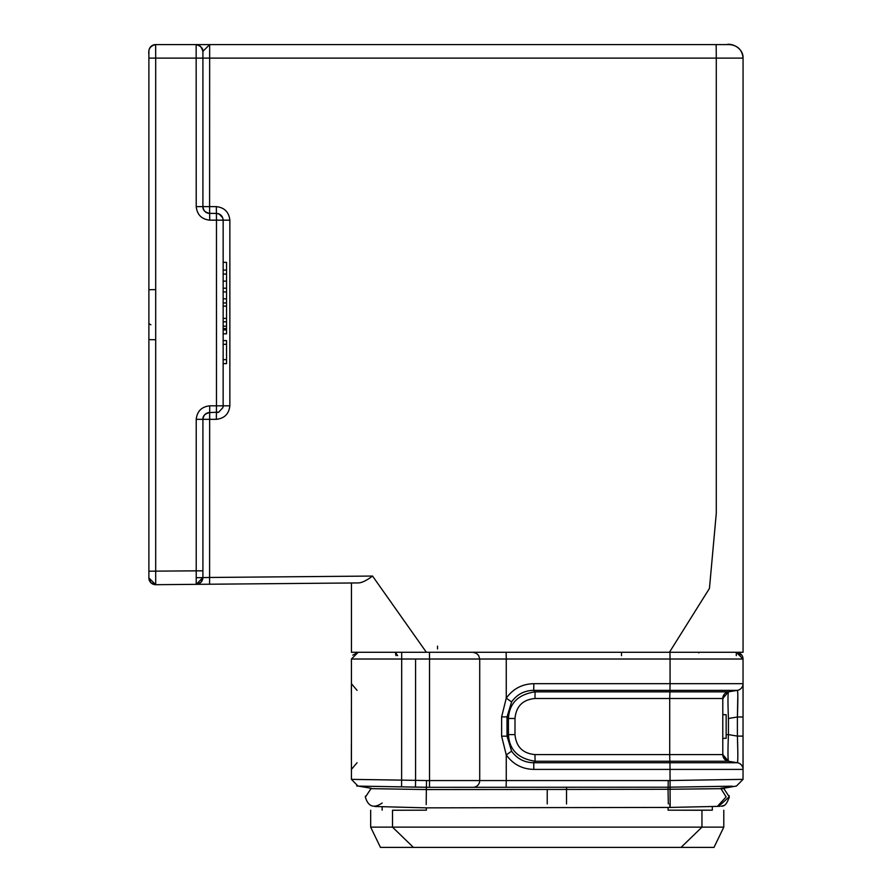 <?xml version="1.0" encoding="UTF-8"?>
<svg xmlns="http://www.w3.org/2000/svg" width="892" height="892" viewBox="0 0 892 892"><rect width="100%" height="100%" fill="white"/><g stroke="black" fill="none" stroke-linecap="round" stroke-linejoin="round"><path stroke-width="1.34" d="M223.156 270.109L226.535 270.109L226.535 262.348L223.156 262.348L223.156 220.157L223.145 406.306L222.855 407.711L218.741 412.115L209.653 412.583L209.598 577.47L372.544 576.054C366.802 580.38 362.163 582.677 358.64 582.922L351.448 582.989L351.448 652.275L358.662 652.275M728.396 718.484L728.429 718.484C727.827 703.309 727.827 694.433 728.429 691.869A6.757 6.757 0 0 0 722.788 698.503L669.714 698.503L669.714 754.576L722.788 754.576L722.788 698.503L728.429 691.846L737.394 690.352C737.974 691.779 737.974 700.666 737.394 716.99L737.818 695.515M621.501 652.275L621.501 655.642M699.138 652.275L698.771 652.888M397.654 655.642L395.323 652.275L396.003 655.642M729.556 44.6L716.164 44.6L729.556 44.6C737.74 45.414 742.244 49.919 743.058 58.103L716.287 58.103L716.287 513.301L709.452 588.408L669.435 652.275L358.183 652.275L351.426 659.021L351.426 779.363L401.623 780.121L401.69 652.275L400.43 652.275M414.133 652.275L435.564 652.275L426.365 652.275L372.544 576.054M479.706 658.909L478.591 655.453L476.417 653.323L472.961 652.275L467.899 652.275L472.961 652.275A6.757 6.757 0 0 1 473.083 652.275A6.757 6.757 0 0 0 473.005 652.275L473.083 652.275M741.954 655.341L736.29 652.275A6.757 6.757 0 0 1 743.036 659.021A6.757 6.757 0 0 0 736.29 652.275A6.757 6.757 0 0 1 743.036 659.021L743.036 675.902M736.29 655.642L736.29 652.275L743.058 652.275L669.435 652.275M743.058 588.608L743.058 471.221M437.515 787.313L668.108 787.212L668.097 790.602M506.132 652.275L506.255 659.021L479.718 659.021L479.718 780.556A6.757 6.757 0 0 1 472.961 787.313L506.132 787.313L506.255 780.556L668.208 780.556L668.119 789.275L724.393 788.628M472.961 787.313L429.465 787.313L429.52 780.556L479.718 780.556A6.757 6.757 0 0 1 472.961 787.313M358.595 786.12L371.217 788.294L358.595 786.131L371.217 788.294L358.595 786.131L429.465 787.313L358.551 786.12M415.46 787.123L415.572 780.366L426.554 780.556L426.376 787.313L403.753 786.911M473.184 652.275L429.465 652.275L429.52 659.021L351.426 659.021M352.786 655.118L358.183 652.275L352.786 655.118M435.831 652.275L430.769 652.275M358.06 786.12L351.426 779.363M367.995 786.287L362.096 786.187M370.481 788.639L426.343 789.565L426.376 787.313M426.198 804.606L426.343 789.565M426.409 789.565L566.52 789.442L566.52 787.313M415.572 659.021L415.572 780.366L401.623 780.121L401.567 786.867L395.803 786.777M216.355 206.643L216.41 213.4L219.176 214.058L222.699 217.826A6.757 6.757 0 0 0 216.41 213.4L209.653 213.4L209.598 206.643L202.908 206.643L202.908 58.103L716.287 58.103L716.164 44.6L209.653 44.6L209.598 206.643L216.355 206.643C224.427 207.546 228.932 212.051 229.857 220.157L229.857 405.827C228.943 413.921 224.45 418.415 216.355 419.329L202.908 419.329C202.696 415.917 204.948 413.665 209.653 412.583C204.948 413.665 202.696 415.917 202.908 419.329L196.218 419.329C197.121 411.245 201.625 406.741 209.72 405.827L216.466 405.827L216.466 220.157L209.72 220.157C201.625 219.242 197.121 214.749 196.218 206.643L196.151 44.6L198.292 44.6M487.132 652.275L472.637 652.275M743.058 58.103L743.058 652.275L743.058 58.103C743.538 48.514 732.131 42.883 726.612 44.6M209.598 584.227L209.598 577.47L202.908 577.592L196.218 584.338L358.64 582.922L155.699 584.695L148.886 577.938L150.269 581.863M338.001 583.1L196.218 584.338L202.908 577.592C202.484 581.629 200.254 583.881 196.218 584.338L196.218 570.835L202.908 570.835L202.908 577.592L202.908 419.329C203.577 414.97 205.829 412.717 209.653 412.583L209.72 405.827M222.242 216.756L221.662 215.92M669.948 652.275L670.059 659.021L506.255 659.021L506.255 698.202L501.627 716.9L501.616 736.179L506.255 754.877L511.607 751.187L507.024 736.179L501.627 736.179M535.066 761.222C518.14 758.646 509.276 749.771 508.451 734.607L507.024 736.179L507.024 716.9L511.607 701.893L506.255 698.202C512.989 688.802 522.188 683.952 533.829 683.685L670.059 683.685L670.059 659.021L743.036 659.021L743.036 779.363L736.402 786.108L720.747 788.305L726.11 796.891L717.391 806.357L719.956 806.323L718.617 806.257M736.402 786.108L743.036 779.363L670.059 780.522L670.082 787.179L732.388 786.187M735.878 786.131L723.613 788.238L735.878 786.12M365.43 796.065L365.374 797.169C368.307 806.758 373.904 808.709 382.155 803.001M566.52 803.96L566.52 789.442L668.063 789.275M743.069 768.971L743.036 736.101L737.394 736.101C737.974 752.424 737.974 761.3 737.394 762.738A6.757 6.757 90 0 1 743.036 769.395L533.829 769.395C522.199 769.138 513.012 764.288 506.255 754.877L506.255 780.556L479.718 780.556M669.747 803.915C670.115 809.668 670.249 807.717 670.115 798.072L670.082 787.179L668.108 787.223M351.426 769.395L357.068 762.738M351.426 683.685L357.068 690.352L351.426 683.685M623.207 44.6L471.288 44.6M196.218 206.643L202.908 206.643C202.696 210.066 204.937 212.318 209.653 213.4C204.937 212.318 202.696 210.066 202.908 206.643L202.908 51.357L202.908 58.103L202.908 51.357L209.653 44.6L198.437 44.6L209.531 44.6M209.653 44.6L716.164 44.6M203.454 44.611L201.904 44.6M209.587 44.6L337.945 44.6L209.587 44.6M199.228 44.6L155.643 44.6L155.699 58.103L202.908 58.103L202.908 51.357C201.28 46.451 199.039 44.199 196.184 44.6L196.229 44.6M205.595 584.26L196.92 584.338M202.908 570.835L202.908 419.329M222.699 217.826L223.156 220.157L216.466 220.157L216.41 213.4M511.607 701.893C517.025 694.355 524.396 690.497 533.728 690.352L535.066 691.846C518.14 694.433 509.276 703.309 508.451 718.484L507.024 716.9L501.616 716.9M718.785 806.234L729.232 796.812C727.292 803.369 724.65 806.502 721.305 806.212M729.154 795.664L729.177 797.894M723.735 805.465L722.052 806.056M743.069 684.108L743.036 716.99L737.394 716.99L737.394 736.101L728.429 734.607L728.429 718.539M737.818 695.058L737.829 695.916M737.84 698.403L737.829 700.488M737.628 762.783L728.429 761.244L669.814 761.244L669.97 762.738L533.728 762.738C524.396 762.582 517.025 758.735 511.607 751.187M737.818 752.324L737.428 736.937M743.036 683.685A6.757 6.757 0 0 1 737.394 690.352A6.757 6.757 0 0 0 743.036 683.685L670.059 683.685L669.97 690.352L737.394 690.352M722.788 698.503A6.757 6.757 0 0 1 728.429 691.846L535.066 691.846L534.966 698.503L669.714 698.503L669.97 690.352L533.728 690.352L533.829 683.685M148.886 51.357L148.886 57.991L148.886 51.357A6.757 6.757 180 0 1 155.643 44.6A6.757 6.757 0 0 0 148.886 51.357L148.886 58.103L155.699 58.103L155.699 584.695L148.886 577.938L148.886 571.192L148.886 577.938A6.757 6.757 0 0 0 155.699 584.695L150.893 582.732L148.886 577.994M148.886 323.573L150.871 324.788M148.886 324.8L148.886 325.58M148.886 326.684L148.886 329.338M148.886 305.22L148.886 323.116M196.218 419.329L196.218 570.835L148.886 571.192L148.886 577.938L148.886 58.103M722.821 755.201L728.429 761.222C727.827 758.646 727.827 749.771 728.429 734.607L728.429 718.484M533.829 769.395L533.728 762.738L535.066 761.244L669.814 761.244L669.714 754.576L534.966 754.576L535.066 761.244M223.156 405.838L216.466 405.827L216.355 419.329M534.966 698.503C522.79 699.64 516.134 706.308 514.996 718.484L508.429 718.484L508.429 734.607L514.996 734.607C516.134 746.782 522.79 753.439 534.966 754.576M566.52 807.583L669.847 807.438M668.309 803.815L668.063 789.297M415.973 652.275L415.17 652.275M413.788 652.275L404.923 652.275M722.788 754.576A6.757 6.757 90 0 0 728.429 761.244A6.757 6.757 90 0 1 722.788 754.576L728.429 761.222M392.513 810.259L426.376 810.17L392.513 810.259L392.513 827.14L701.959 827.14L701.959 810.259L668.097 810.17L712.318 810.17L712.318 806.513L719.766 806.335M689.572 652.275L678.912 652.275M699.562 810.248L712.318 810.17M370.671 810.259L370.671 827.14L380.46 847.4L681.042 847.4L701.959 827.14L723.791 827.14L723.791 810.259M413.42 847.4L392.513 827.14L370.671 827.14M607.207 652.275L607.998 652.275M498.851 652.275L505.05 652.275M595.878 652.275L589.445 652.275M382.155 806.68L382.155 810.17L382.155 806.68M681.042 847.4L714.001 847.4L723.791 827.14M428.918 652.275L417.01 652.275M416.296 652.275L414.847 652.275M722.788 714.704L726.155 714.704L726.155 738.342L722.788 738.342M223.156 344.301L226.535 344.301L226.535 340.599L223.156 340.599M226.535 344.301L226.535 359.666L223.156 359.666M226.535 359.666L226.535 363.624L223.156 363.624M223.156 298.831L226.535 298.831L226.535 329.951L223.156 329.951M226.535 329.951L226.535 333.809L223.156 333.809M226.535 302.945L223.156 302.945M226.535 306.146L223.156 306.146M226.535 318.377L223.156 318.377M226.535 321.789L223.156 321.789M226.535 326.193L223.156 326.193M226.535 270.109L226.535 274.056L223.156 274.056M226.535 274.056L226.535 281.114L223.156 281.114M226.535 281.114L226.535 288.205L223.156 288.205M226.535 288.205L226.535 291.929L223.156 291.929M226.535 291.929L226.535 299.946M226.535 328.535L223.156 328.535M223.156 220.079L223.156 219.967A6.757 6.757 0 0 0 223.089 219.198M479.718 659.021L429.52 659.021L429.52 780.556L426.554 780.556M223.156 405.827L229.857 405.827M223.156 220.157L229.857 220.157M547.231 789.442L547.231 803.96M668.208 780.556L670.059 780.522L669.97 762.738L737.394 762.738A6.757 6.757 90 0 1 743.036 769.395L743.036 779.363M196.24 577.704L202.908 577.648L196.24 577.704M737.394 716.99L728.474 718.473M155.643 289.61L148.886 289.722M148.886 339.629L155.643 339.752M202.908 206.643C203.621 211.047 205.862 213.3 209.653 213.4L209.72 220.157M726.155 734.607L728.429 734.607M514.996 718.484L514.996 734.607M668.097 810.17L668.097 807.438M426.376 810.17L426.376 807.862M437.537 646.176L437.537 648.93M395.323 652.275L358.183 652.275M736.29 652.275L743.036 659.021M359.242 786.142L356.644 785.941M374.852 806.491L426.164 807.862L566.52 807.561M351.392 709.686L351.426 716.99M351.392 743.393L351.359 759.215M351.381 685L351.359 690.475M351.359 690.798L351.359 693.374M351.381 768.079L351.403 768.982M743.036 716.99L743.069 710.065M743.036 736.101L743.069 743.014M196.563 44.6L196.151 44.6C201.257 46.139 203.51 48.714 202.908 52.349M207.591 44.6L208.784 44.6M206.754 44.6L205.706 44.6M198.347 44.6L196.608 44.6M155.643 44.6C147.626 46.451 148.73 52.528 148.886 54.579M216.41 412.583A6.757 6.757 0 0 0 218.752 412.16M722.776 753.617L723.891 758.278M722.776 699.395L724.215 694.355M722.854 755.513L723.702 757.966M722.776 699.518L723.702 695.113M196.218 584.338L200.945 582.342L202.908 577.637M670.037 807.438L717.369 806.39M365.374 797.169L371.217 788.294M729.232 796.812L723.613 788.238L729.243 796.812"/></g></svg>

